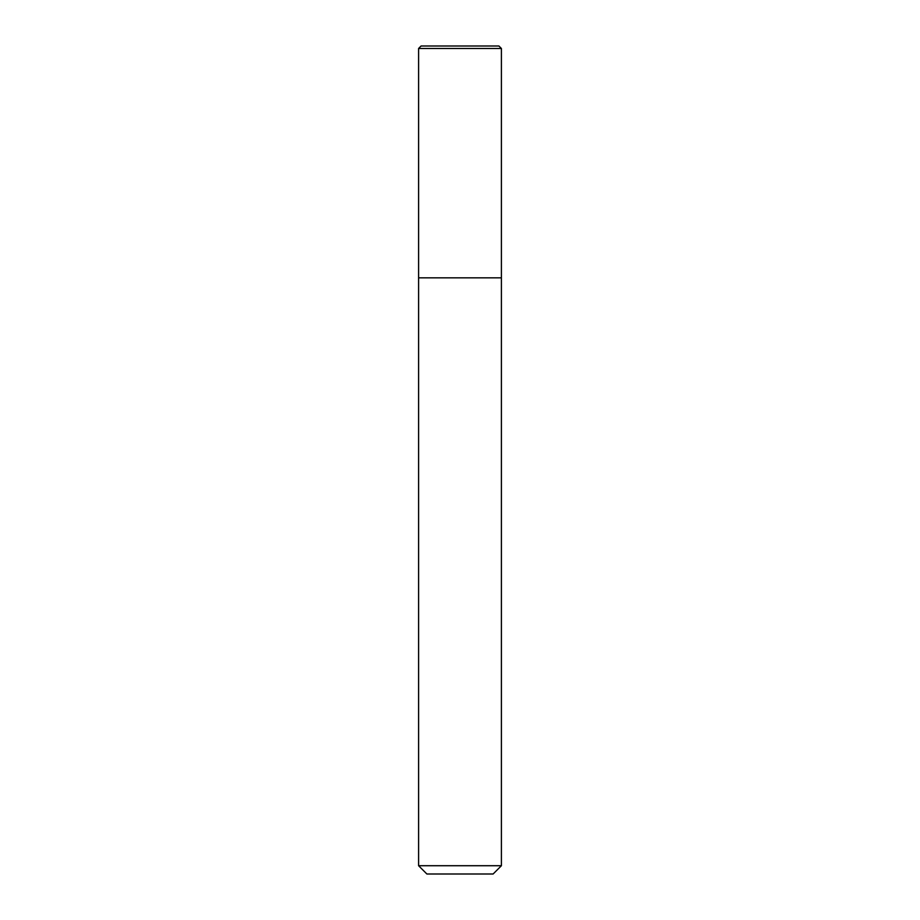 <?xml version="1.0" encoding="UTF-8"?>
<svg xmlns="http://www.w3.org/2000/svg" width="920" height="920" viewBox="0 0 920 920"><rect width="100%" height="100%" fill="white"/><g stroke="black" fill="none" stroke-linecap="round" stroke-linejoin="round"><path stroke-width="0.69" stroke-dasharray="4.6 3.45" d="M501.4 277.84L418.6 277.84L501.4 277.84M501.4 865.72L418.6 865.72M493.12 874L426.88 874M418.6 48.484L501.4 48.484M421.084 46L498.916 46"/><path stroke-width="1.38" d="M460 277.84L501.4 277.84L501.4 48.484L418.6 48.484L418.6 277.84L501.4 277.84L501.4 865.72L418.6 865.72L418.6 277.84L460 277.84M418.6 865.72L426.88 874L493.12 874L501.4 865.72M501.4 48.484L498.916 46L421.084 46L418.6 48.484"/></g></svg>
